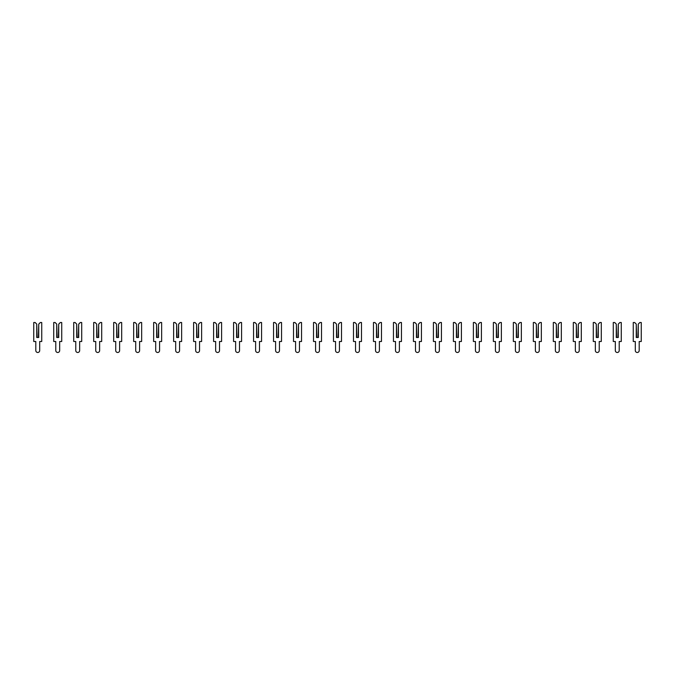 <?xml version="1.0" encoding="UTF-8"?>
<svg xmlns="http://www.w3.org/2000/svg" width="675" height="675" viewBox="0 0 675 675"><rect width="100%" height="100%" fill="white"/><g stroke="black" fill="none" stroke-linecap="round" stroke-linejoin="round"><path stroke-width="1.01" d="M35.151 322.515L36.745 324.11L36.745 337.5L38.745 337.5L38.745 324.11L40.348 322.515L41.74 322.515L41.74 341.499L39.698 341.499L39.698 350.536A1.949 1.949 0 0 1 37.749 352.485A1.949 1.949 0 0 1 35.8 350.536L35.8 341.499L33.75 341.499L33.75 322.515L35.151 322.515M37.1 337.5L36.745 324.11M38.745 324.11L38.399 337.5M55.131 322.515L56.734 324.11L56.734 337.5L58.733 337.5L58.733 324.11L60.328 322.515L61.729 322.515L61.729 341.499L59.678 341.499L59.678 350.536A1.949 1.949 0 0 1 57.729 352.485A1.949 1.949 0 0 1 55.78 350.536L55.78 341.499L53.73 341.499L53.73 322.515L55.131 322.515M57.08 337.5L56.734 324.11M58.733 324.11L58.379 337.5M75.119 322.515L76.714 324.11L76.714 337.5L78.713 337.5L78.713 324.11L80.308 322.515L81.709 322.515L81.709 341.499L79.658 341.499L79.658 350.536A1.949 1.949 0 0 1 77.718 352.485A1.949 1.949 0 0 1 75.769 350.536L75.769 341.499L73.718 341.499L73.718 322.515L75.119 322.515M77.068 337.5L76.714 324.11M78.713 324.11L78.367 337.5M95.099 322.515L96.702 324.11L96.702 337.5L98.693 337.5L98.693 324.11L100.297 322.515L101.697 322.515L101.697 341.499L99.647 341.499L99.647 350.536A1.949 1.949 0 0 1 97.698 352.485A1.949 1.949 0 0 1 95.749 350.536L95.749 341.499L93.698 341.499L93.698 322.515L95.099 322.515M97.048 337.5L96.702 324.11M98.693 324.11L98.347 337.5M115.079 322.515L116.682 324.11L116.682 337.5L118.682 337.5L118.682 324.11L120.277 322.515L121.677 322.515L121.677 341.499L119.627 341.499L119.627 350.536A1.949 1.949 0 0 1 117.678 352.485A1.949 1.949 0 0 1 115.729 350.536L115.729 341.499L113.687 341.499L113.687 322.515L115.079 322.515M117.028 337.5L116.682 324.11M118.682 324.11L118.328 337.5M135.068 322.515L136.662 324.11L136.662 337.5L138.662 337.5L138.662 324.11L140.265 322.515L141.657 322.515L141.657 341.499L139.615 341.499L139.615 350.536A1.949 1.949 0 0 1 137.666 352.485A1.949 1.949 0 0 1 135.717 350.536L135.717 341.499L133.667 341.499L133.667 322.515L135.068 322.515M137.017 337.5L136.662 324.11M138.662 324.11L138.316 337.5M155.047 322.515L156.651 324.11L156.651 337.5L158.65 337.5L158.65 324.11L160.245 322.515L161.646 322.515L161.646 341.499L159.595 341.499L159.595 350.536A1.949 1.949 0 0 1 157.646 352.485A1.949 1.949 0 0 1 155.697 350.536L155.697 341.499L153.655 341.499L153.655 322.515L155.047 322.515M156.997 337.5L156.651 324.11M158.65 324.11L158.296 337.5M175.036 322.515L176.631 324.11L176.631 337.5L178.63 337.5L178.63 324.11L180.233 322.515L181.626 322.515L181.626 341.499L179.584 341.499L179.584 350.536A1.949 1.949 0 0 1 177.635 352.485A1.949 1.949 0 0 1 175.686 350.536L175.686 341.499L173.635 341.499L173.635 322.515L175.036 322.515M176.985 337.5L176.631 324.11M178.63 324.11L178.284 337.5M195.016 322.515L196.619 324.11L196.619 337.5L198.61 337.5L198.61 324.11L200.213 322.515L201.614 322.515L201.614 341.499L199.564 341.499L199.564 350.536A1.949 1.949 0 0 1 197.615 352.485A1.949 1.949 0 0 1 195.666 350.536L195.666 341.499L193.615 341.499L193.615 322.515L195.016 322.515M196.965 337.5L196.619 324.11M198.61 324.11L198.264 337.5M215.004 322.515L216.599 324.11L216.599 337.5L218.599 337.5L218.599 324.11L220.193 322.515L221.594 322.515L221.594 341.499L219.544 341.499L219.544 350.536A1.949 1.949 0 0 1 217.595 352.485A1.949 1.949 0 0 1 215.654 350.536L215.654 341.499L213.604 341.499L213.604 322.515L215.004 322.515M216.953 337.5L216.599 324.11M218.599 324.11L218.244 337.5M234.984 322.515L236.579 324.11L236.579 337.5L238.579 337.5L238.579 324.11L240.182 322.515L241.582 322.515L241.582 341.499L239.532 341.499L239.532 350.536A1.949 1.949 0 0 1 237.583 352.485A1.949 1.949 0 0 1 235.634 350.536L235.634 341.499L233.584 341.499L233.584 322.515L234.984 322.515M236.933 337.5L236.579 324.11M238.579 324.11L238.233 337.5M254.964 322.515L256.567 324.11L256.567 337.5L258.567 337.5L258.567 324.11L260.162 322.515L261.562 322.515L261.562 341.499L259.512 341.499L259.512 350.536A1.949 1.949 0 0 1 257.563 352.485A1.949 1.949 0 0 1 255.614 350.536L255.614 341.499L253.572 341.499L253.572 322.515L254.964 322.515M256.913 337.5L256.567 324.11M258.567 324.11L258.213 337.5M274.953 322.515L276.548 324.11L276.548 337.5L278.547 337.5L278.547 324.11L280.15 322.515L281.543 322.515L281.543 341.499L279.501 341.499L279.501 350.536A1.949 1.949 0 0 1 277.552 352.485A1.949 1.949 0 0 1 275.602 350.536L275.602 341.499L273.552 341.499L273.552 322.515L274.953 322.515M276.902 337.5L276.548 324.11M278.547 324.11L278.201 337.5M294.933 322.515L296.536 324.11L296.536 337.5L298.536 337.5L298.536 324.11L300.13 322.515L301.531 322.515L301.531 341.499L299.481 341.499L299.481 350.536A1.949 1.949 0 0 1 297.532 352.485A1.949 1.949 0 0 1 295.582 350.536L295.582 341.499L293.532 341.499L293.532 322.515L294.933 322.515M296.882 337.5L296.536 324.11M298.536 324.11L298.181 337.5M314.921 322.515L316.516 324.11L316.516 337.5L318.516 337.5L318.516 324.11L320.11 322.515L321.511 322.515L321.511 341.499L319.461 341.499L319.461 350.536A1.949 1.949 0 0 1 317.52 352.485A1.949 1.949 0 0 1 315.571 350.536L315.571 341.499L313.521 341.499L313.521 322.515L314.921 322.515M316.87 337.5L316.516 324.11M318.516 324.11L318.17 337.5M334.901 322.515L336.504 324.11L336.504 337.5L338.496 337.5L338.496 324.11L340.099 322.515L341.499 322.515L341.499 341.499L339.449 341.499L339.449 350.536A1.949 1.949 0 0 1 337.5 352.485A1.949 1.949 0 0 1 335.551 350.536L335.551 341.499L333.501 341.499L333.501 322.515L334.901 322.515M336.85 337.5L336.504 324.11M338.496 324.11L338.15 337.5M354.89 322.515L356.484 324.11L356.484 337.5L358.484 337.5L358.484 324.11L360.079 322.515L361.479 322.515L361.479 341.499L359.429 341.499L359.429 350.536A1.949 1.949 0 0 1 357.48 352.485A1.949 1.949 0 0 1 355.531 350.536L355.531 341.499L353.489 341.499L353.489 322.515L354.89 322.515M356.83 337.5L356.484 324.11M358.484 324.11L358.13 337.5M374.87 322.515L376.464 324.11L376.464 337.5L378.464 337.5L378.464 324.11L380.067 322.515L381.468 322.515L381.468 341.499L379.418 341.499L379.418 350.536A1.949 1.949 0 0 1 377.468 352.485A1.949 1.949 0 0 1 375.519 350.536L375.519 341.499L373.469 341.499L373.469 322.515L374.87 322.515M376.819 337.5L376.464 324.11M378.464 324.11L378.118 337.5M394.85 322.515L396.453 324.11L396.453 337.5L398.452 337.5L398.452 324.11L400.047 322.515L401.448 322.515L401.448 341.499L399.398 341.499L399.398 350.536A1.949 1.949 0 0 1 397.448 352.485A1.949 1.949 0 0 1 395.499 350.536L395.499 341.499L393.457 341.499L393.457 322.515L394.85 322.515M396.799 337.5L396.453 324.11M398.452 324.11L398.098 337.5M414.838 322.515L416.433 324.11L416.433 337.5L418.433 337.5L418.433 324.11L420.036 322.515L421.428 322.515L421.428 341.499L419.386 341.499L419.386 350.536A1.949 1.949 0 0 1 417.437 352.485A1.949 1.949 0 0 1 415.488 350.536L415.488 341.499L413.438 341.499L413.438 322.515L414.838 322.515M416.787 337.5L416.433 324.11M418.433 324.11L418.087 337.5M434.818 322.515L436.421 324.11L436.421 337.5L438.421 337.5L438.421 324.11L440.016 322.515L441.416 322.515L441.416 341.499L439.366 341.499L439.366 350.536A1.949 1.949 0 0 1 437.417 352.485A1.949 1.949 0 0 1 435.468 350.536L435.468 341.499L433.417 341.499L433.417 322.515L434.818 322.515M436.767 337.5L436.421 324.11M438.421 324.11L438.067 337.5M454.807 322.515L456.401 324.11L456.401 337.5L458.401 337.5L458.401 324.11L459.996 322.515L461.396 322.515L461.396 341.499L459.346 341.499L459.346 350.536A1.949 1.949 0 0 1 457.405 352.485A1.949 1.949 0 0 1 455.456 350.536L455.456 341.499L453.406 341.499L453.406 322.515L454.807 322.515M456.756 337.5L456.401 324.11M458.401 324.11L458.055 337.5M474.787 322.515L476.39 324.11L476.39 337.5L478.381 337.5L478.381 324.11L479.984 322.515L481.385 322.515L481.385 341.499L479.334 341.499L479.334 350.536A1.949 1.949 0 0 1 477.385 352.485A1.949 1.949 0 0 1 475.436 350.536L475.436 341.499L473.386 341.499L473.386 322.515L474.787 322.515M476.736 337.5L476.39 324.11M478.381 324.11L478.035 337.5M494.767 322.515L496.37 324.11L496.37 337.5L498.369 337.5L498.369 324.11L499.964 322.515L501.365 322.515L501.365 341.499L499.314 341.499L499.314 350.536A1.949 1.949 0 0 1 497.365 352.485A1.949 1.949 0 0 1 495.416 350.536L495.416 341.499L493.374 341.499L493.374 322.515L494.767 322.515M496.716 337.5L496.37 324.11M498.369 324.11L498.015 337.5M514.755 322.515L516.35 324.11L516.35 337.5L518.349 337.5L518.349 324.11L519.952 322.515L521.345 322.515L521.345 341.499L519.303 341.499L519.303 350.536A1.949 1.949 0 0 1 517.354 352.485A1.949 1.949 0 0 1 515.405 350.536L515.405 341.499L513.354 341.499L513.354 322.515L514.755 322.515M516.704 337.5L516.35 324.11M518.349 324.11L518.003 337.5M534.735 322.515L536.338 324.11L536.338 337.5L538.338 337.5L538.338 324.11L539.933 322.515L541.333 322.515L541.333 341.499L539.283 341.499L539.283 350.536A1.949 1.949 0 0 1 537.334 352.485A1.949 1.949 0 0 1 535.385 350.536L535.385 341.499L533.343 341.499L533.343 322.515L534.735 322.515M536.684 337.5L536.338 324.11M538.338 324.11L537.983 337.5M554.723 322.515L556.318 324.11L556.318 337.5L558.318 337.5L558.318 324.11L559.921 322.515L561.313 322.515L561.313 341.499L559.271 341.499L559.271 350.536A1.949 1.949 0 0 1 557.322 352.485A1.949 1.949 0 0 1 555.373 350.536L555.373 341.499L553.323 341.499L553.323 322.515L554.723 322.515M556.673 337.5L556.318 324.11M558.318 324.11L557.972 337.5M574.703 322.515L576.307 324.11L576.307 337.5L578.298 337.5L578.298 324.11L579.901 322.515L581.302 322.515L581.302 341.499L579.251 341.499L579.251 350.536A1.949 1.949 0 0 1 577.302 352.485A1.949 1.949 0 0 1 575.353 350.536L575.353 341.499L573.303 341.499L573.303 322.515L574.703 322.515M576.653 337.5L576.307 324.11M578.298 324.11L577.952 337.5M594.692 322.515L596.287 324.11L596.287 337.5L598.286 337.5L598.286 324.11L599.881 322.515L601.282 322.515L601.282 341.499L599.231 341.499L599.231 350.536A1.949 1.949 0 0 1 597.282 352.485A1.949 1.949 0 0 1 595.342 350.536L595.342 341.499L593.291 341.499L593.291 322.515L594.692 322.515M596.633 337.5L596.287 324.11M598.286 324.11L597.932 337.5M614.672 322.515L616.267 324.11L616.267 337.5L618.266 337.5L618.266 324.11L619.869 322.515L621.27 322.515L621.27 341.499L619.22 341.499L619.22 350.536A1.949 1.949 0 0 1 617.271 352.485A1.949 1.949 0 0 1 615.322 350.536L615.322 341.499L613.271 341.499L613.271 322.515L614.672 322.515M616.621 337.5L616.267 324.11M618.266 324.11L617.92 337.5M634.652 322.515L636.255 324.11L636.255 337.5L638.255 337.5L638.255 324.11L639.849 322.515L641.25 322.515L641.25 341.499L639.2 341.499L639.2 350.536A1.949 1.949 0 0 1 637.251 352.485A1.949 1.949 0 0 1 635.302 350.536L635.302 341.499L633.26 341.499L633.26 322.515L634.652 322.515M636.601 337.5L636.255 324.11M638.255 324.11L637.9 337.5"/></g></svg>

